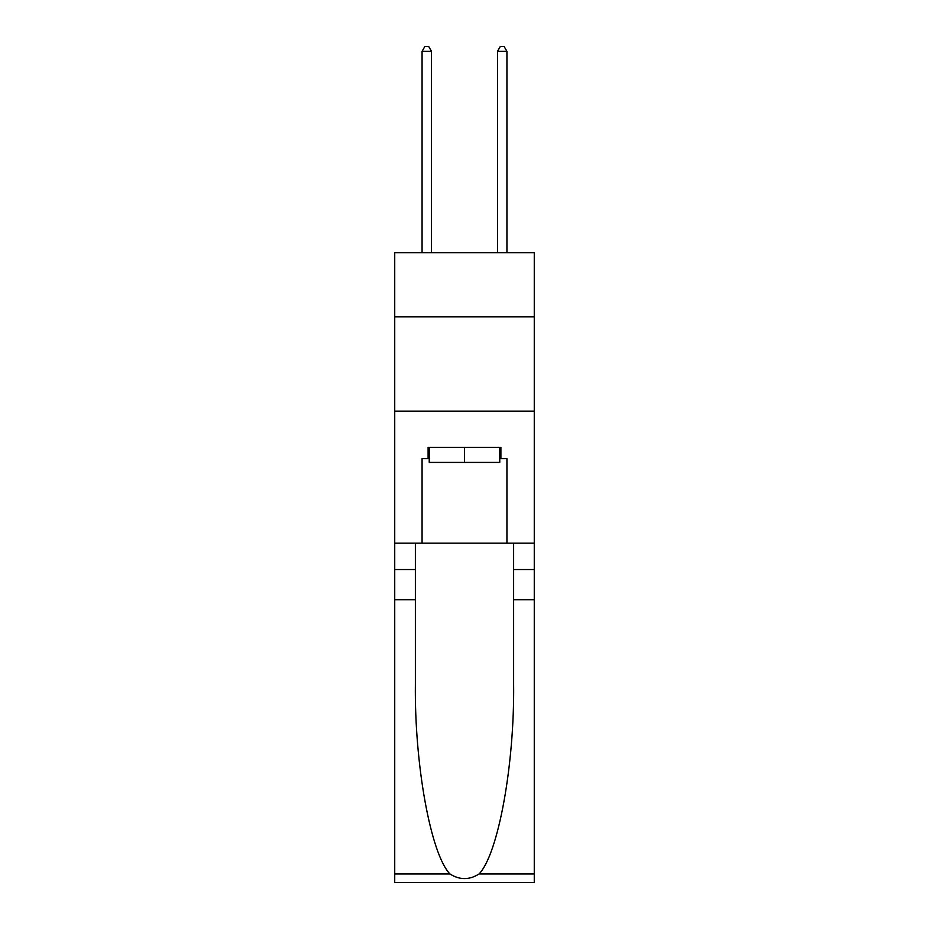 <?xml version="1.0" encoding="UTF-8"?>
<svg xmlns="http://www.w3.org/2000/svg" width="929" height="929" viewBox="0 0 929 929"><rect width="100%" height="100%" fill="white"/><g stroke="black" fill="none" stroke-linecap="round" stroke-linejoin="round"><path stroke-width="1.39" d="M534.268 316.859L534.268 252.746L394.732 252.746L394.732 316.859L534.268 316.859L534.268 543.128L506.932 543.128L506.932 458.659L500.894 458.659L500.894 447.337L428.106 447.337L428.106 458.659L429.233 458.659M394.732 599.704L415.379 599.704L415.379 683.79C414.38 764.172 430.684 853.96 449.915 873.945C459.623 880.146 469.354 880.146 479.085 873.945L534.268 873.945L534.268 882.55L394.732 882.55L394.732 316.859M499.767 447.337L499.767 462.421L429.233 462.421L429.233 447.337M464.5 447.337L464.5 462.421M479.085 873.945C498.316 853.96 514.62 764.172 513.621 683.79L513.621 543.128M513.621 599.704L534.268 599.704L534.268 543.128M415.379 543.128L415.379 599.704M534.268 873.945L534.268 599.704M394.732 543.128L422.068 543.128L422.068 458.659L428.106 458.659M394.732 411.141L534.268 411.141M422.068 543.128L506.932 543.128M499.767 458.659L500.894 458.659M431.497 252.746L431.497 51.35L422.068 51.35L422.068 252.746M422.068 51.35L424.901 46.45L428.675 46.45L431.497 51.35M506.932 252.746L506.932 51.35L497.503 51.35L497.503 252.746M497.503 51.35L500.325 46.45L504.099 46.45L506.932 51.35M513.621 569.535L534.268 569.535M415.379 569.535L394.732 569.535M394.732 873.945L449.915 873.945"/></g></svg>
